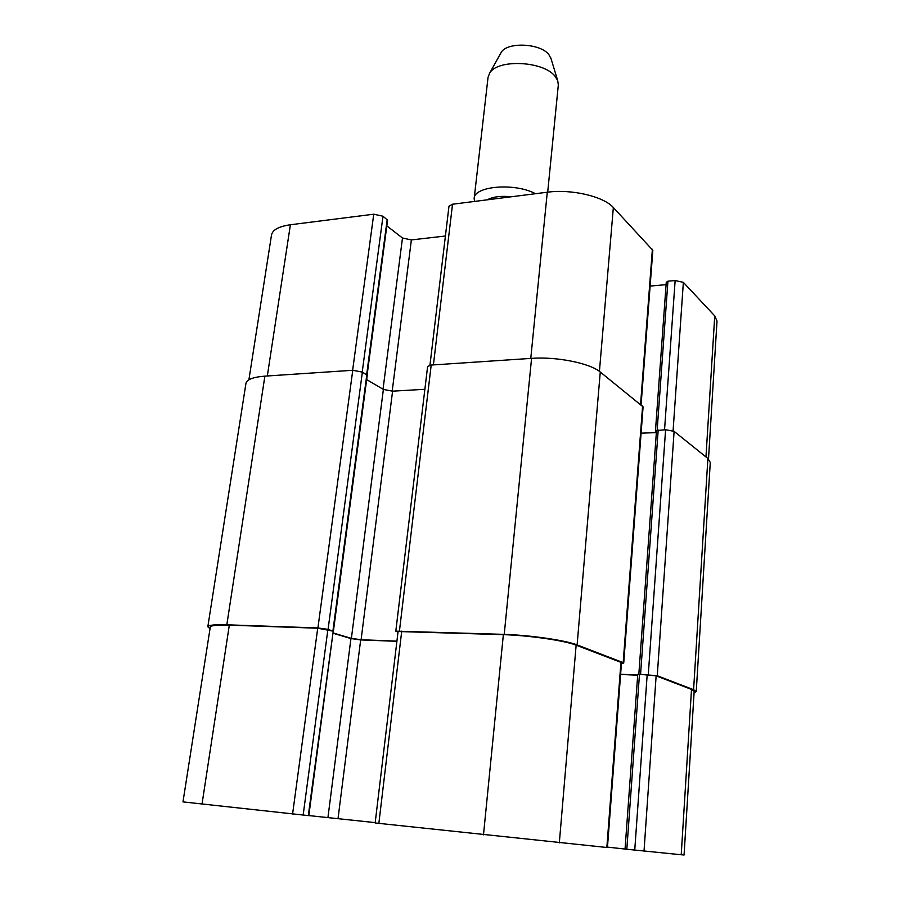 <?xml version="1.0" encoding="UTF-8"?>
<svg xmlns="http://www.w3.org/2000/svg" width="900" height="900" viewBox="0 0 900 900"><rect width="100%" height="100%" fill="white"/><g stroke="black" fill="none" stroke-linecap="round" stroke-linejoin="round"><path stroke-width="1.35" d="M248.895 379.811L271.507 235.001C272.588 229.815 278.887 226.406 290.396 224.764L373.748 214.2L382.995 216.236L387.574 220.185L367.11 374.974M386.82 225.877L402.48 238.005L411.368 239.929L445.41 236.014M429.952 365.197L448.976 206.224L452.531 204.221L547.279 192.218C571.444 188.843 603.709 196.447 613.35 207.529L652.837 250.312L641.092 404.82M650.126 286.076L666.09 284.659M666.45 282.341L667.935 281.194L675.135 280.541L683.359 282.352L714.746 315.9L717.008 321.075L708.502 459.011M487.147 199.834C492.93 196.729 501.053 195.705 511.504 196.751M474.502 201.442L474.165 198.495C473.985 185.996 514.924 182.554 535.5 193.714M474.165 198.495L488.036 77.422L489.544 73.328C496.991 58.849 543.465 60.851 555.075 76.286L557.719 80.617L558.326 84.938L547.695 192.161M500.636 53.404L501.131 52.526C506.756 41.715 540.304 43.121 548.842 54.596L551.092 58.792M332.719 631.091L317.723 628.211L229.32 625.151C217.181 624.791 210.825 625.444 210.274 627.12L182.981 801.889L308.824 815.648L333.202 631.35L308.295 815.602M681.221 854.752L684.067 855L694.17 691.301L691.504 689.423L681.221 854.752L625.252 849.094M607.477 847.125L625.05 849.038M606.847 847.485L607.444 847.541L621.495 662.749L620.944 662.355L606.847 847.485L375.154 822.971L398.07 631.519L503.359 634.646C529.358 635.434 564.986 640.631 576.135 645.165L620.944 662.355M308.835 815.58L375.199 822.623M641.092 433.181L656.359 432.596L638.831 674.212L657.259 675.742L693.596 689.715L696.24 691.582L710.28 462.454L707.895 458.494L674.111 431.348L665.595 429.728L656.505 430.56L638.842 674.212L637.751 674.359L625.05 849.071M656.528 430.493L655.447 430.988L656.415 431.887M333.416 631.091L367.234 375.266L362.374 372.105L352.766 370.282L264.881 376.144C253.159 377.066 246.847 379.485 245.947 383.4L207.821 626.771C208.384 625.106 214.718 624.454 226.822 624.803L317.914 627.952L328.084 629.381L333.056 631.215M424.868 389.295L392.591 391.162L383.377 389.43L366.66 379.598M623.722 663.03L643.084 406.856L600.266 372.026C590.074 363.229 556.493 356.456 531.574 358.358L431.201 365.051L427.613 366.491L395.809 631.159L504.225 634.376C530.269 635.175 565.954 640.384 577.114 644.929L623.183 662.636L623.722 663.03L621.439 663.435M332.955 633.217L350.955 638.561L360.675 639.923L396.9 641.317M620.606 674.426L637.684 675.236M638.854 674.212L656.134 675.855L691.504 689.423M333 632.914L351.382 638.381L361.103 639.742L396.923 641.126M210.015 628.762L207.821 626.771M696.24 691.582L694.08 692.798M620.617 674.258L637.695 675.067M397.991 632.137L395.809 631.159M267.322 375.986L290.396 224.764M352.631 370.294L373.748 214.2M362.228 372.026L382.995 216.236M366.66 374.659L387.191 219.521M383.029 389.228L402.48 238.005M392.197 391.174L411.368 239.929M433.406 364.905L452.531 204.221M530.775 358.414L547.279 192.218M599.423 371.374L613.35 207.529M640.575 404.404L652.387 249.255M655.335 432.641L666.281 281.97M657.158 430.144L667.935 281.194M664.549 429.772L675.135 280.541M673.087 430.785L683.359 282.352M705.971 456.952L714.746 315.9M229.32 625.151L202.028 804.06M317.723 628.211L292.59 813.96M327.881 629.64L303.154 815.085M350.955 638.561L327.938 817.504M360.675 639.923L338.029 818.572M401.726 631.125L378.855 823.399M503.359 634.646L483.491 834.84M576.135 645.165L559.327 842.85M639.484 674.235L626.816 849.274M647.19 674.595L634.748 850.14M656.134 675.855L644.018 851.119M352.766 370.282L317.914 627.952M362.374 372.105L328.084 629.381M264.881 376.144L226.822 624.803M707.895 458.494L693.596 689.715M674.111 431.348L657.259 675.742M665.595 429.728L648.293 674.482M658.192 430.02L640.575 674.123M642.6 406.035L623.183 662.636M600.266 372.026L577.114 644.929M531.574 358.358L504.225 634.376M431.201 365.051L399.465 630.765M392.591 391.162L361.103 639.742M383.377 389.43L351.382 638.381M332.933 630.832L366.817 374.749M501.131 52.526L489.544 73.328M550.789 57.836L557.719 80.617"/></g></svg>
